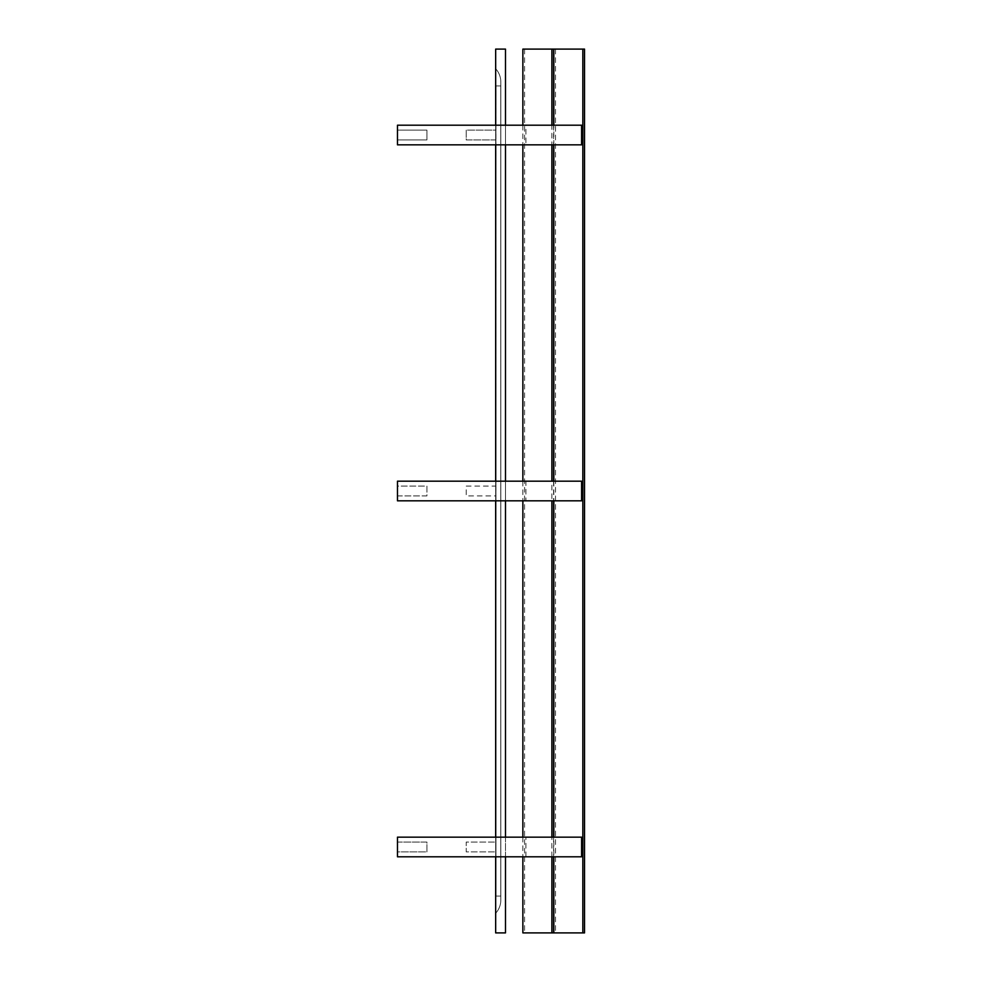 <?xml version="1.0" encoding="UTF-8"?>
<svg xmlns="http://www.w3.org/2000/svg" width="982" height="982" viewBox="0 0 982 982"><rect width="100%" height="100%" fill="white"/><g stroke="black" fill="none" stroke-linecap="round" stroke-linejoin="round"><path stroke-width="0.74" stroke-dasharray="4.91 3.68" d="M551.884 125.205L553.823 125.205L553.823 144.845L525.898 144.845L525.898 125.205L551.884 125.205L551.884 144.845M495.665 144.845L495.665 68.74L495.665 130.115L495.665 68.74L495.665 125.205L397.465 125.205L397.465 144.845L495.665 144.845L495.665 125.205L495.665 144.845L495.665 139.935L466.205 139.935L466.205 130.115L495.665 130.115L495.665 49.1L505.485 49.1L505.485 932.9L505.485 49.1L505.485 932.9L495.665 932.9L495.665 49.1L495.665 932.9L495.665 851.885L495.665 913.26L495.665 851.885L495.665 856.795L397.465 856.795L397.465 851.885L426.925 851.885L426.925 842.065L397.465 842.065L397.465 837.155L495.665 837.155L495.665 932.9L505.485 932.9L495.665 932.9L505.485 932.9L495.665 932.9L495.665 139.935L495.665 486.09L495.665 139.935L495.665 486.09L466.205 486.09L466.205 495.91L495.665 495.91L495.665 837.155L495.665 130.115L495.665 139.935L495.665 130.115L495.665 139.935L495.665 130.115L495.665 139.935L495.665 130.115L495.665 139.935L495.665 130.115L466.205 130.115L466.205 139.935L495.665 139.935L495.665 144.845L397.465 144.845L397.465 139.935L426.925 139.935L426.925 130.115L397.465 130.115L397.465 125.205L525.898 125.205M495.665 125.205L495.665 130.115L495.665 125.205L397.465 125.205L397.465 130.115L426.925 130.115L426.925 139.935L397.465 139.935L397.465 130.115L397.465 144.845L525.898 144.845M553.823 125.205L581.59 125.205L581.59 144.845L553.823 144.845M551.884 481.18L581.59 481.18L581.59 500.82L525.898 500.82L525.898 481.18L551.884 481.18L551.884 500.82M553.823 837.155L581.59 837.155L581.59 856.795L525.898 856.795L525.898 837.155L553.823 837.155L553.823 856.795M522.866 125.205L522.866 144.845M522.866 481.18L522.866 500.82M522.866 837.155L522.866 856.795M495.665 130.115L495.665 49.1L495.665 130.115M553.823 481.18L553.823 500.82M495.665 481.18L397.465 481.18L495.665 481.18L495.665 500.82L397.465 500.82L397.465 495.91L426.925 495.91L426.925 486.09L397.465 486.09L397.465 481.18L525.898 481.18M495.665 500.82L397.465 500.82L397.465 495.91L426.925 495.91L426.925 486.09L397.465 486.09L397.465 495.91L397.465 481.18L397.465 500.82L525.898 500.82M495.665 495.91L495.665 486.09L466.205 486.09L466.205 495.91L495.665 495.91M495.91 896.075L495.91 85.925L495.91 896.075L500.82 896.075L495.91 896.075L495.91 85.925L495.959 896.075L500.82 896.075L495.959 896.075L495.91 85.925L495.91 896.075L495.91 85.925L500.771 85.925L495.959 85.925L495.959 896.075L500.771 896.075L495.959 896.075L495.91 85.925L500.82 85.925L500.82 896.075L500.771 85.925L500.771 896.075L500.771 85.925L495.91 85.925L495.91 896.075M500.82 85.925L500.771 896.075L500.82 85.925M495.665 913.26A19.64 19.64 0 0 0 500.82 899.991A19.64 19.64 0 0 1 495.665 913.26A19.64 19.64 0 0 0 500.82 899.991L500.82 82.009L500.82 899.991A19.64 19.64 0 0 1 495.665 913.26L495.665 842.065L495.665 913.26A19.64 19.64 0 0 0 500.82 899.991L500.82 82.009A19.64 19.64 0 0 0 495.665 68.74A19.64 19.64 0 0 1 500.82 82.009L500.82 899.991L500.82 82.009A19.64 19.64 0 0 0 495.665 68.74A19.64 19.64 0 0 1 500.82 82.009A19.64 19.64 0 0 0 495.665 68.74A19.64 19.64 0 0 1 500.82 82.009L500.82 899.991A19.64 19.64 0 0 1 495.665 913.26M495.665 842.065L495.665 851.885L495.665 842.065L495.665 851.885L495.665 842.065L495.665 851.885L495.665 842.065L466.205 842.065L466.205 851.885L495.665 851.885L466.205 851.885L466.205 842.065L495.665 842.065M505.485 49.1L495.665 49.1L505.485 49.1L495.665 49.1L505.485 49.1L505.485 932.9L505.485 49.1M553.823 49.1L584.535 49.1M555.517 49.1L555.517 932.9L584.535 932.9M553.823 932.9L555.517 932.9M551.884 856.795L551.884 837.155M500.771 85.925L495.959 85.925L500.771 85.925M505.485 125.205L505.485 144.845M505.485 481.18L505.485 500.82M505.485 837.155L505.485 856.795M522.866 49.1L553.59 49.1M553.59 125.205L553.59 144.845M553.59 481.18L553.59 500.82M553.59 837.155L553.59 856.795M524.572 49.1L524.572 932.9L553.59 932.9M522.866 932.9L524.572 932.9M495.665 856.795L525.898 856.795M495.665 837.155L397.465 837.155L397.465 856.795L397.465 842.065L397.465 851.885L426.925 851.885L426.925 842.065L397.465 842.065L397.465 837.155L525.898 837.155"/><path stroke-width="1.47" d="M397.465 125.205L397.465 144.845L581.59 144.845L581.59 125.205L397.465 125.205M553.823 144.845L553.823 481.18M553.823 500.82L553.823 837.155M553.823 856.795L553.823 932.9L582.829 932.9L582.829 49.1L553.823 49.1L553.823 125.205M553.59 125.205L553.59 49.1L551.884 49.1L551.884 125.205M551.884 49.1L522.866 49.1L522.866 125.205M522.866 144.845L522.866 481.18M522.866 500.82L522.866 837.155M522.866 856.795L522.866 932.9L551.884 932.9L551.884 856.795M551.884 500.82L551.884 837.155M551.884 144.845L551.884 481.18M495.665 144.845L495.665 481.18M505.485 125.205L505.485 49.1L495.665 49.1L495.665 125.205M397.465 481.18L397.465 500.82L581.59 500.82L581.59 481.18L397.465 481.18M495.665 500.82L495.665 837.155M582.829 49.1L584.535 49.1L584.535 932.9L582.829 932.9M505.485 144.845L505.485 481.18M505.485 500.82L505.485 837.155M505.485 856.795L505.485 932.9L495.665 932.9L495.665 856.795M553.59 144.845L553.59 481.18M553.59 500.82L553.59 837.155M553.59 856.795L553.59 932.9L551.884 932.9M397.465 837.155L397.465 856.795L581.59 856.795L581.59 837.155L397.465 837.155"/></g></svg>
